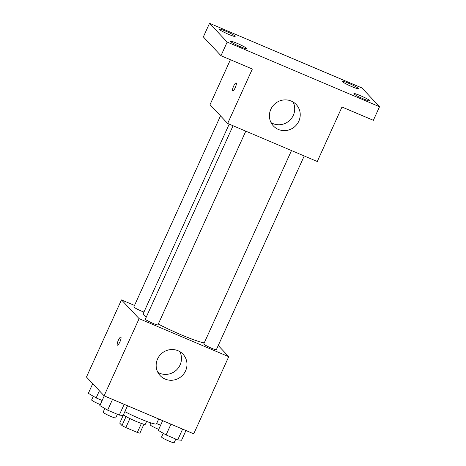 <?xml version="1.0" encoding="UTF-8"?>
<svg xmlns="http://www.w3.org/2000/svg" width="466" height="466" viewBox="0 0 466 466"><rect width="100%" height="100%" fill="white"/><g stroke="black" fill="none" stroke-linecap="round" stroke-linejoin="round"><path stroke-width="0.7" d="M141.402 423.454L137.319 432.454L125.82 427.578A11.906 1.2 24.4 0 1 121.976 425.54L119.715 423.128L123.443 414.909M137.319 432.454A11.906 1.2 24.4 0 0 139.899 433.141L143.947 424.211M146.609 421.415L145.328 424.235A12.524 1.264 -155.6 0 1 135.915 421.316A12.524 1.264 -155.6 0 1 123.391 414.874M129.915 418.555L125.82 427.578M126.059 416.54L121.976 425.54M124.865 411.635A22.543 2.272 24.4 0 0 145.415 420.961A22.543 2.272 24.4 0 0 156.512 423.833L158.714 418.986M218.245 345.504L228.736 356.676L193.734 433.84L104.104 395.82L86.472 377.041L121.475 299.877L134.517 305.411M229.202 124.131L143.167 313.787A35.067 3.536 24.4 0 0 146.295 317.049M158.3 324.051A35.067 3.536 24.4 0 0 204.236 342.924M228.736 356.676L139.113 318.657L121.475 299.877M233.058 125.768L145.34 319.146A6.914 0.699 24.4 0 0 151.351 322.641A6.914 0.699 24.4 0 0 157.933 324.86L245.792 131.173M220.5 115.865L133.841 306.902A6.914 0.699 24.4 0 0 137.208 309.121A6.914 0.699 24.4 0 0 143.947 312.074M304.228 155.959L216.37 349.646A6.914 0.699 -155.6 0 1 210.539 347.764A6.914 0.699 -155.6 0 1 203.887 344.17A6.914 0.699 -155.6 0 1 203.776 343.937L291.495 150.559M139.113 318.657L104.104 395.82M185.573 370.843A15.658 15.128 -43.2 0 1 160.158 375.619A15.658 15.128 -43.2 0 1 161.213 353.875A15.658 15.128 -43.2 0 1 182.981 354.183A15.658 15.128 -43.2 0 1 185.573 370.843M117.403 345.155A4.386 1.037 113 0 1 117.316 345.09A4.386 1.037 113 0 1 118.248 340.506A4.386 1.037 113 0 1 120.828 337.081A4.386 1.037 113 0 1 120.071 341.526A4.386 1.037 113 0 1 117.403 345.155A4.386 1.037 113 0 1 117.31 345.09A4.386 1.037 113 0 1 118.253 340.512A4.386 1.037 113 0 1 120.828 337.087M179.818 351.638A15.658 15.128 -43.2 0 1 180.062 364.971A15.658 15.128 -43.2 0 1 157.811 372.299M379.528 106.708L227.169 42.08L209.531 23.3L361.896 87.928L379.528 106.708L373.353 120.327L341.986 107.023L317.276 161.492L227.653 123.473L210.015 104.693L230.425 59.7M209.531 23.3L203.351 36.919L220.989 55.699L227.169 42.08M227.653 123.473L252.356 69.003L220.989 55.699M298.822 121.189A15.658 15.128 -43.2 0 1 273.402 125.966A15.658 15.128 -43.2 0 1 274.462 104.221A15.658 15.128 -43.2 0 1 296.23 104.53A15.658 15.128 -43.2 0 1 298.822 121.189M232.709 90.963A4.386 1.037 113 0 1 232.621 90.899A4.386 1.037 113 0 1 233.553 86.315A4.386 1.037 113 0 1 236.134 82.89A4.386 1.037 113 0 1 235.377 87.334A4.386 1.037 113 0 1 232.709 90.963A4.386 1.037 113 0 1 232.616 90.899A4.386 1.037 113 0 1 233.559 86.321A4.386 1.037 113 0 1 236.134 82.89M293.062 101.984A15.658 15.128 -43.2 0 1 293.312 115.323A15.658 15.128 -43.2 0 1 271.061 122.645M237.118 43.344A8.778 0.885 -155.6 0 1 246.654 48.615A8.778 0.885 -155.6 0 1 240.206 46.635A8.778 0.885 -155.6 0 1 230.67 41.363A8.778 0.885 -155.6 0 1 237.118 43.344M360.352 95.617A8.778 0.885 -155.6 0 1 369.887 100.889A8.778 0.885 -155.6 0 1 363.439 98.909A8.778 0.885 -155.6 0 1 353.904 93.637A8.778 0.885 -155.6 0 1 360.352 95.617M348.853 83.373A8.778 0.885 -155.6 0 1 358.389 88.645A8.778 0.885 -155.6 0 1 351.941 86.664A8.778 0.885 -155.6 0 1 342.405 81.393A8.778 0.885 -155.6 0 1 348.853 83.373M225.62 31.1A8.778 0.885 -155.6 0 1 235.155 36.371A8.778 0.885 -155.6 0 1 228.707 34.391A8.778 0.885 -155.6 0 1 219.171 29.119A8.778 0.885 -155.6 0 1 225.62 31.1M185.963 430.543L181.565 440.242L177.727 439.887L166.082 434.947L158.277 430.368L162.681 420.67M182.608 429.122L177.727 439.887M170.97 424.182L166.082 434.947M163.246 433.281L161.568 436.986A6.914 0.699 24.4 0 0 167.574 440.481A6.914 0.699 24.4 0 0 174.156 442.7L175.804 439.071M127.527 405.758L123.129 415.456L119.29 415.101L107.646 410.162L99.841 405.577L104.244 395.879M124.172 404.337L119.29 415.101M112.533 399.397L107.646 410.162M104.809 408.496L103.132 412.2A6.914 0.699 24.4 0 0 109.137 415.689A6.914 0.699 24.4 0 0 115.725 417.915L117.368 414.286M160.595 425.254L156.634 423.571M150.897 422.918L150.069 424.742A6.914 0.699 24.4 0 0 158.731 429.367M102.165 400.469L96.147 397.917L88.342 393.333L92.717 383.693M99.38 390.788L96.147 397.917M93.311 396.251L91.633 399.956A6.914 0.699 24.4 0 0 100.295 404.581"/></g></svg>
